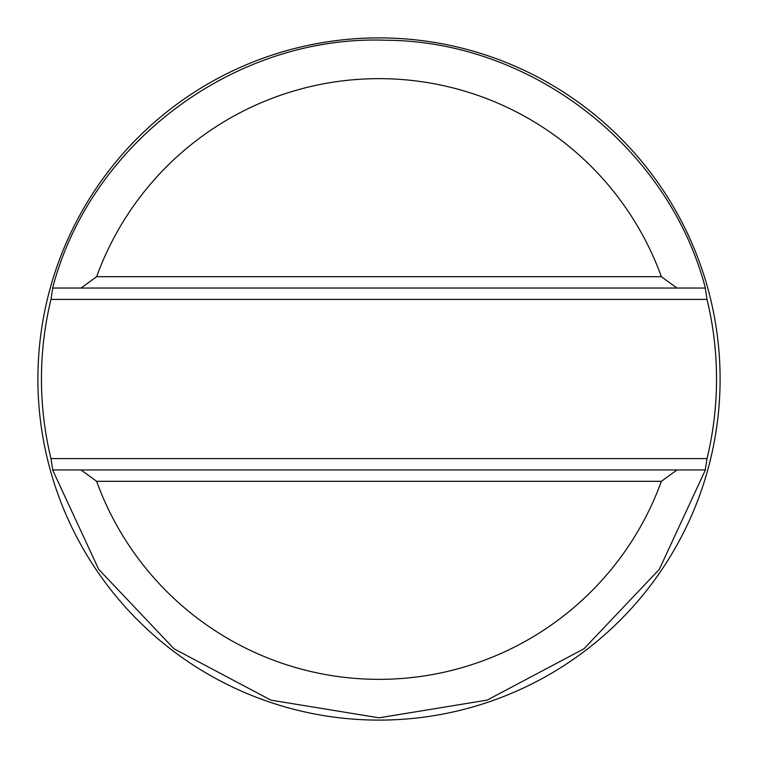 <?xml version="1.0" encoding="UTF-8"?>
<svg xmlns="http://www.w3.org/2000/svg" width="758" height="758" viewBox="0 0 758 758"><rect width="100%" height="100%" fill="white"/><g stroke="black" fill="none" stroke-linecap="round" stroke-linejoin="round"><path stroke-width="1.14" d="M37.9 379A341.1 341.1 0 0 1 379 37.9A341.1 341.1 0 0 1 720.1 379A341.1 341.1 0 0 1 379 720.1A341.1 341.1 0 0 1 37.9 379M716.537 379A337.537 337.537 0 0 0 707.025 299.41L705.243 288.04L676.96 288.04L661.364 276.67A300.329 300.329 0 0 0 96.636 276.67L81.04 288.04L52.757 288.04L50.975 299.41A337.537 337.537 0 0 0 50.975 458.59L707.025 458.59A337.537 337.537 0 0 0 716.537 379M96.636 276.67L661.364 276.67M661.364 481.33A300.329 300.329 0 0 1 96.636 481.33L661.364 481.33L676.96 469.96L705.243 469.96L707.025 458.59M96.636 481.33L81.04 469.96L52.757 469.96L50.975 458.59M81.04 469.96L676.96 469.96M81.04 288.04L676.96 288.04M50.975 299.41L707.025 299.41M52.615 288.04C90.6 142.296 235.416 34.631 385.936 40.24C531.661 40.96 668.433 147.014 705.385 288.04M705.385 469.96L659.308 569.343L583.925 648.829L487.129 700.108L379.028 717.826L270.909 700.127L174.084 648.839L98.692 569.343L52.615 469.96"/></g></svg>
